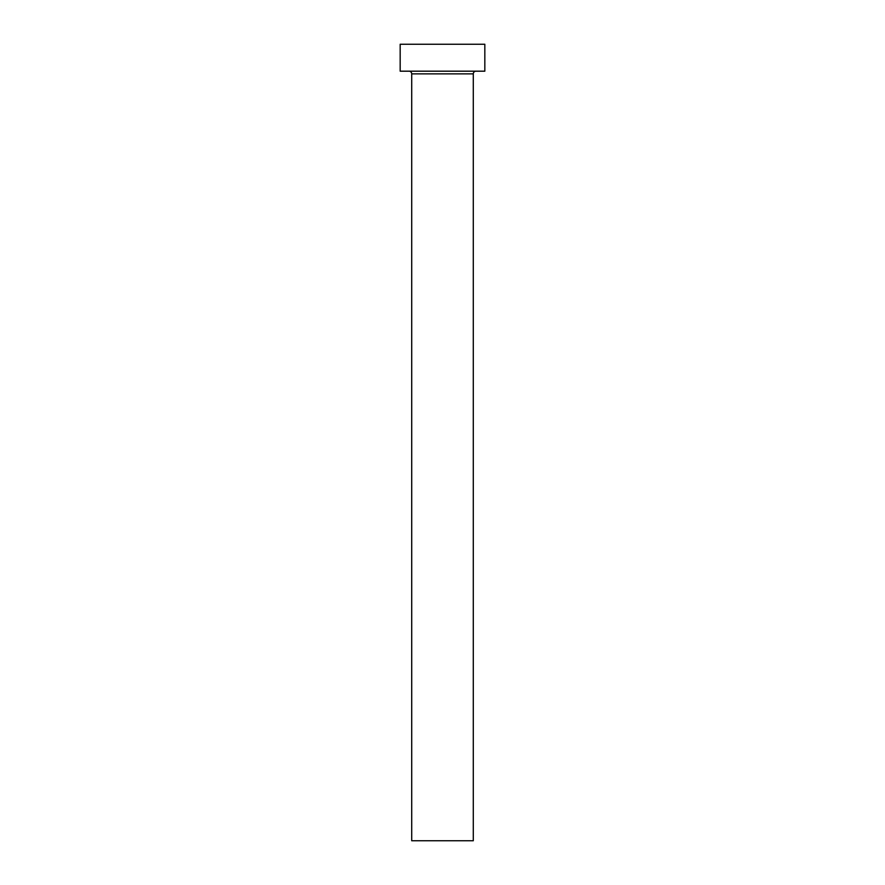 <?xml version="1.0" encoding="UTF-8"?>
<svg xmlns="http://www.w3.org/2000/svg" width="885" height="885" viewBox="0 0 885 885"><rect width="100%" height="100%" fill="white"/><g stroke="black" fill="none" stroke-linecap="round" stroke-linejoin="round"><path stroke-width="1.33" d="M473.287 73.875L411.713 73.875L411.713 840.75L473.287 840.75L473.287 73.875A2.688 2.688 0 0 1 475.975 71.187M411.713 73.875A2.688 2.688 0 0 0 409.025 71.187M484.825 71.187L400.175 71.187L400.175 44.25L484.825 44.25L484.825 71.187"/></g></svg>
